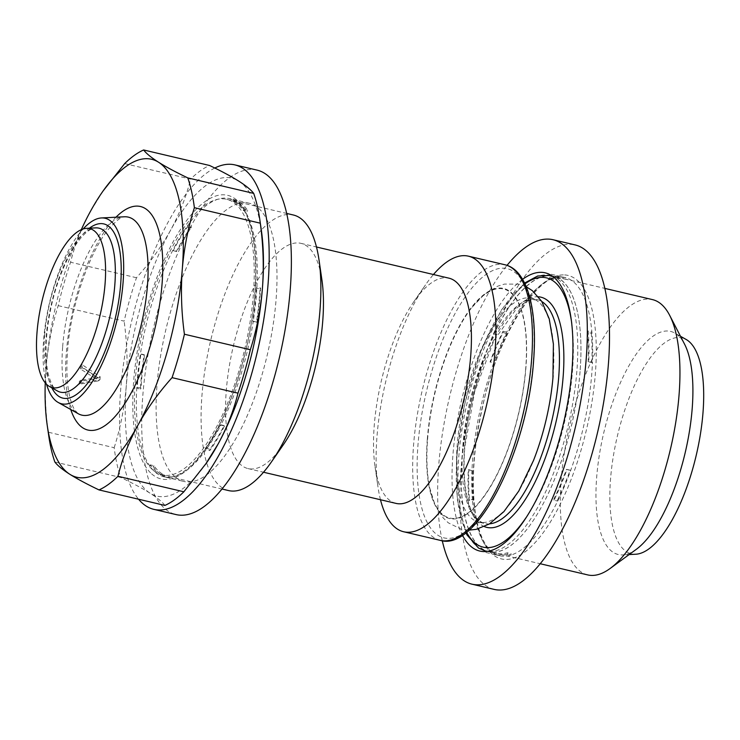 <?xml version="1.0" encoding="UTF-8"?>
<svg xmlns="http://www.w3.org/2000/svg" width="740" height="740" viewBox="0 0 740 740"><rect width="100%" height="100%" fill="white"/><g stroke="black" fill="none" stroke-linecap="round" stroke-linejoin="round"><path stroke-width="0.56" stroke-dasharray="3.7 2.78" d="M553.113 375.735A115.005 42.05 -76.8 0 0 531.505 298.276A115.005 42.05 -76.8 0 0 457.237 444.721A115.005 42.05 -76.8 0 0 478.845 522.172A115.005 42.05 -76.8 0 0 533.512 460.465M580.049 371.508A141.544 51.754 103.2 0 1 531.588 522.986A141.544 51.754 103.2 0 1 488.641 551.744A141.544 51.754 103.2 0 1 462.047 456.414A141.544 51.754 103.2 0 1 553.455 276.177A141.544 51.754 103.2 0 1 579.078 321.058A141.544 51.754 103.2 0 1 580.049 371.508M580.067 371.563A141.405 51.708 103.2 0 1 531.644 522.903A141.405 51.708 103.2 0 1 488.742 551.624A141.405 51.708 103.2 0 1 462.176 456.386A141.405 51.708 103.2 0 1 553.502 276.325A141.405 51.708 103.2 0 1 579.096 321.16A141.405 51.708 103.2 0 1 580.067 371.563M557.683 499.704A141.405 51.708 -76.8 0 0 570.115 470.298A20.415 7.465 103.2 0 1 570.346 470.289A20.415 7.465 103.2 0 1 570.716 470.316L567.016 469.447A142.903 52.253 103.2 0 1 554.01 500.194L557.71 501.063A20.415 7.465 103.2 0 1 557.683 499.704L553.982 498.834A141.405 51.708 -76.8 0 0 566.415 469.428L570.115 470.298M498.048 553.724A141.405 51.708 -76.8 0 0 499.842 554.241A141.405 51.708 -76.8 0 0 511.053 553.677A20.415 7.465 103.2 0 1 511.072 555.055L507.372 554.186A142.903 52.253 103.2 0 1 500.342 555.342A142.903 52.253 103.2 0 1 495.8 554.824A142.903 52.253 103.2 0 1 493.774 554.223L497.474 555.102A20.415 7.465 103.2 0 1 498.048 553.724L494.348 552.854A141.405 51.708 -76.8 0 0 496.142 553.372A141.405 51.708 -76.8 0 0 507.353 552.808L511.053 553.677M472.582 470.603A141.405 51.708 -76.8 0 0 473.156 499.963A20.415 7.465 103.2 0 1 472.573 501.332A142.903 52.253 103.2 0 1 471.972 470.612A20.415 7.465 103.2 0 1 472.361 470.594A20.415 7.465 103.2 0 1 472.582 470.603L468.882 469.733A141.405 51.708 -76.8 0 0 469.456 499.093L473.156 499.963M587.736 574.915A141.405 51.708 103.2 0 1 561.17 479.677A141.405 51.708 103.2 0 1 652.495 299.608M588.763 361.684A20.415 7.465 103.2 0 1 588.152 361.703A141.405 51.708 -76.8 0 0 587.579 332.334L591.279 333.204A20.415 7.465 103.2 0 1 591.861 331.844L588.161 330.974A142.903 52.253 103.2 0 1 588.763 361.684L592.462 362.554A142.903 52.253 103.2 0 1 570.716 470.316A142.903 52.253 103.2 0 1 557.71 501.063A142.903 52.253 103.2 0 1 511.072 555.055A142.903 52.253 103.2 0 1 504.042 556.212A142.903 52.253 103.2 0 1 499.5 555.694A142.903 52.253 103.2 0 1 497.474 555.102A142.903 52.253 103.2 0 1 472.573 501.332L468.873 500.462A142.903 52.253 103.2 0 1 468.272 469.743A20.415 7.465 103.2 0 1 468.661 469.724A20.415 7.465 103.2 0 1 468.882 469.733M566.415 469.428A20.415 7.465 103.2 0 1 566.646 469.419A20.415 7.465 103.2 0 1 567.016 469.447M636.326 549.302A114.571 41.893 103.2 0 1 622.636 554.898A114.571 41.893 103.2 0 1 596.671 477.346A114.571 41.893 103.2 0 1 674.806 333.083A114.571 41.893 103.2 0 1 684.574 344.193M468.272 469.743L471.972 470.612A142.903 52.253 103.2 0 1 493.719 362.859L490.019 361.99A142.903 52.253 103.2 0 1 503.024 331.233A20.415 7.465 103.2 0 1 503.061 332.593A141.405 51.708 -76.8 0 0 490.629 361.999L494.329 362.878A20.415 7.465 103.2 0 1 493.719 362.859A142.903 52.253 103.2 0 1 506.724 332.103A142.903 52.253 103.2 0 1 553.363 278.12A142.903 52.253 103.2 0 1 560.393 276.964A142.903 52.253 103.2 0 1 564.935 277.482A142.903 52.253 103.2 0 1 566.97 278.074A20.415 7.465 103.2 0 1 566.396 279.452L562.696 278.582A141.405 51.708 -76.8 0 0 560.892 278.064A141.405 51.708 -76.8 0 0 549.691 278.619L553.39 279.489A20.415 7.465 103.2 0 1 553.363 278.12L549.672 277.25A142.903 52.253 103.2 0 1 556.702 276.094A142.903 52.253 103.2 0 1 561.244 276.612A142.903 52.253 103.2 0 1 563.27 277.204L566.97 278.074A142.903 52.253 103.2 0 1 591.861 331.844A142.903 52.253 103.2 0 1 592.462 362.554A20.415 7.465 103.2 0 1 591.852 362.572L588.152 361.703M635.66 554.232A110.926 40.561 103.2 0 1 610.528 479.15A110.926 40.561 103.2 0 1 686.174 339.484M494.172 589.401A176.934 64.695 103.2 0 1 470.011 409.858A176.934 64.695 103.2 0 1 569.569 244.302A176.934 64.695 103.2 0 1 575.193 244.94M442.27 540.727A176.934 64.695 103.2 0 1 507.039 265.364M525.724 368.233A117.651 43.022 103.2 0 1 480.704 500.49A117.651 43.022 103.2 0 1 429.663 487.697A117.651 43.022 103.2 0 1 427.637 438.811A117.651 43.022 103.2 0 1 472.12 307.211A117.651 43.022 103.2 0 1 525.724 368.233M46.565 384.31A95.266 34.835 103.2 0 1 43.66 339.586A95.266 34.835 103.2 0 1 83.102 228.993M220.538 424.815A20.415 7.465 -76.8 0 0 220.4 424.695L224.1 425.565A141.544 51.754 103.2 0 1 209.91 449.217L206.21 448.348A20.415 7.465 -76.8 0 0 206.072 449.735A142.903 52.253 -76.8 0 0 220.844 425.111A20.415 7.465 -76.8 0 0 220.538 424.815M209.91 449.217A20.415 7.465 -76.8 0 0 209.772 450.605A142.903 52.253 -76.8 0 0 224.535 425.981A20.415 7.465 -76.8 0 0 224.238 425.685A20.415 7.465 -76.8 0 0 224.1 425.565M151.617 473.85A145.623 53.252 -76.8 0 0 238.761 376.484A145.623 53.252 -76.8 0 0 237.087 200.392A145.623 53.252 -76.8 0 0 149.942 297.748A145.623 53.252 -76.8 0 0 151.617 473.85M256.447 322.048A20.415 7.465 -76.8 0 0 256.9 322.427A142.903 52.253 -76.8 0 0 260.591 287.989L256.9 287.12A20.415 7.465 -76.8 0 0 256.299 288.101L259.999 288.97A141.544 51.754 103.2 0 1 259.518 296.111A141.544 51.754 103.2 0 1 256.447 322.048L252.747 321.179A20.415 7.465 -76.8 0 0 253.2 321.558A142.903 52.253 -76.8 0 0 256.9 287.12A142.903 52.253 -76.8 0 0 243.95 209.522A142.903 52.253 -76.8 0 0 238.752 203.528A142.903 52.253 -76.8 0 0 232.869 199.708A20.415 7.465 -76.8 0 0 232.712 201.104A141.544 51.754 103.2 0 1 243.358 210.53A20.415 7.465 -76.8 0 0 243.95 209.522L247.65 210.391A142.903 52.253 -76.8 0 0 242.452 204.397A142.903 52.253 -76.8 0 0 236.569 200.577L232.869 199.708A142.903 52.253 -76.8 0 0 229.539 198.588A142.903 52.253 -76.8 0 0 187.562 225.663L191.262 226.533A142.903 52.253 -76.8 0 0 176.49 251.156L172.79 250.286A20.415 7.465 -76.8 0 0 173.234 250.703A141.544 51.754 103.2 0 1 187.424 227.051A20.415 7.465 -76.8 0 0 187.562 225.663A142.903 52.253 -76.8 0 0 172.79 250.286A142.903 52.253 -76.8 0 0 140.424 353.831L144.124 354.7A142.903 52.253 -76.8 0 0 140.434 389.148L136.733 388.278A20.415 7.465 -76.8 0 0 137.335 387.298A141.544 51.754 103.2 0 1 137.816 380.157A141.544 51.754 103.2 0 1 140.878 354.21A20.415 7.465 -76.8 0 0 140.739 354.081A20.415 7.465 -76.8 0 0 140.424 353.831A142.903 52.253 -76.8 0 0 136.733 388.278A142.903 52.253 -76.8 0 0 149.684 465.876L153.383 466.746A142.903 52.253 -76.8 0 0 158.582 472.74A142.903 52.253 -76.8 0 0 164.456 476.56L160.756 475.691A20.415 7.465 -76.8 0 0 160.913 474.294A141.544 51.754 103.2 0 1 150.276 464.859A20.415 7.465 -76.8 0 0 149.684 465.876A142.903 52.253 -76.8 0 0 154.882 471.87A142.903 52.253 -76.8 0 0 160.756 475.691A142.903 52.253 -76.8 0 0 164.095 476.81A142.903 52.253 -76.8 0 0 206.072 449.735L209.772 450.605M257.058 170.108A176.934 64.695 -76.8 0 0 157.805 310.865A176.934 64.695 -76.8 0 0 164.622 508.454A176.934 64.695 -76.8 0 0 176.037 514.568M174.612 476.514A142.903 52.253 103.2 0 1 169.099 316.924A142.903 52.253 103.2 0 1 249.269 203.232A142.903 52.253 103.2 0 1 258.482 208.162A142.903 52.253 103.2 0 1 263.995 367.752A142.903 52.253 103.2 0 1 183.825 481.444A142.903 52.253 103.2 0 1 174.612 476.514M137.335 387.298L141.035 388.167A141.544 51.754 103.2 0 1 141.516 381.026A141.544 51.754 103.2 0 1 144.578 355.08A20.415 7.465 -76.8 0 0 144.439 354.95A20.415 7.465 -76.8 0 0 144.124 354.7M380.48 499.74A141.544 51.754 103.2 0 1 377.974 486.855A141.544 51.754 103.2 0 1 377.002 436.406A141.544 51.754 103.2 0 1 425.463 284.928A141.544 51.754 103.2 0 1 433.455 274.512M395.983 503.385A115.681 42.3 103.2 0 1 375.041 466.709A115.681 42.3 103.2 0 1 374.255 425.472A115.681 42.3 103.2 0 1 413.864 301.661A115.681 42.3 103.2 0 1 448.958 278.166M283.115 445.082A115.681 42.3 103.2 0 1 248.011 468.577A115.681 42.3 103.2 0 1 226.283 390.664A115.681 42.3 103.2 0 1 300.986 243.358A115.681 42.3 103.2 0 1 321.928 280.035M228.567 490.574A141.544 51.754 103.2 0 1 201.974 395.243A141.544 51.754 103.2 0 1 293.382 215.007M160.913 474.294L164.613 475.163A141.544 51.754 103.2 0 1 153.976 465.738L150.276 464.859M220.4 424.695A141.544 51.754 103.2 0 1 206.21 448.348M253.348 294.659A141.544 51.754 103.2 0 1 161.94 474.904A141.544 51.754 103.2 0 1 135.346 379.574A141.544 51.754 103.2 0 1 226.755 199.338A141.544 51.754 103.2 0 1 253.348 294.659M256.299 288.101A141.544 51.754 103.2 0 1 255.818 295.242A141.544 51.754 103.2 0 1 252.747 321.179M144.578 355.08L140.878 354.21M232.712 201.104L236.412 201.974A141.544 51.754 103.2 0 1 247.058 211.399L243.358 210.53M173.234 250.703L176.934 251.572A141.544 51.754 103.2 0 1 191.124 227.92L187.424 227.051M247.058 211.399A20.415 7.465 -76.8 0 0 247.65 210.391M224.535 425.981L220.844 425.111A142.903 52.253 -76.8 0 0 253.2 321.558L256.9 322.427M153.976 465.738A20.415 7.465 -76.8 0 0 153.383 466.746M191.124 227.92A20.415 7.465 -76.8 0 0 191.262 226.533M206.506 462.925A163.318 59.718 103.2 0 1 149.961 493.127A163.318 59.718 103.2 0 1 126.272 386.104A163.318 59.718 103.2 0 1 170.662 230.094A163.318 59.718 103.2 0 1 238.743 181.106A163.318 59.718 103.2 0 1 261.303 229.918M214.794 168.026A176.934 64.695 -76.8 0 0 130.851 324.555A176.934 64.695 -76.8 0 0 138.556 499.213M236.569 200.577A20.415 7.465 -76.8 0 0 236.412 201.974M260.591 287.989A20.415 7.465 -76.8 0 0 259.999 288.97M164.456 476.56A20.415 7.465 -76.8 0 0 164.613 475.163M140.434 389.148A20.415 7.465 -76.8 0 0 141.035 388.167M99.956 379.703L100.178 376.799L82.288 364.802L82.057 367.697L97.809 377.724L81.076 380.11L80.854 383.015L99.956 379.703L98.254 380.934L98.475 378.029L80.586 366.022L80.355 368.927L96.108 378.954L79.374 381.341L79.152 384.236L98.254 380.934M45.242 382.867A163.318 59.718 103.2 0 1 46.12 367.253A163.318 59.718 103.2 0 1 81.27 229.696M103.165 190.865L90.511 211.242C81.456 227.994 74.805 244.986 70.568 262.228A176.934 64.695 -76.8 0 0 58.22 305.648C51.939 325.461 47.906 345.996 46.12 367.253C44.548 388.75 45.26 410.395 48.257 432.206A176.934 64.695 -76.8 0 0 48.775 436.073M81.076 380.11L79.374 381.341M80.854 383.015L79.152 384.236M97.809 377.724L96.108 378.954M82.057 367.697L80.355 368.927M82.288 364.802L80.586 366.022M100.178 376.799L98.475 378.029M124.681 163.605L190.596 179.108A176.934 64.695 103.2 0 1 209.54 165.473M54.852 461.991L120.768 477.494A176.934 64.695 103.2 0 1 114.173 447.709L48.257 432.206M164.918 505.42C162.291 501.924 157.306 497.826 149.961 493.127C142.358 488.363 132.626 483.155 120.768 477.494M58.22 305.648L124.135 321.151A176.934 64.695 103.2 0 1 136.484 277.731C149.98 262.644 161.376 246.762 170.662 230.094C179.718 213.342 186.36 196.35 190.596 179.108M136.484 277.731L70.568 262.228M114.173 447.709C120.426 428.072 124.459 407.536 126.272 386.104C127.835 364.792 127.123 343.147 124.135 321.151M522.588 279.322A142.903 52.253 -76.8 0 0 461.621 399.979A142.903 52.253 -76.8 0 0 462.417 535.159M503.024 331.233L506.724 332.103A20.415 7.465 103.2 0 1 506.761 333.463L503.061 332.593M587.579 332.334A20.415 7.465 103.2 0 1 588.161 330.974M591.852 362.572A141.405 51.708 -76.8 0 0 591.279 333.204M554.01 500.194A20.415 7.465 103.2 0 1 553.982 498.834M507.353 552.808A20.415 7.465 103.2 0 1 507.372 554.186M493.774 554.223A20.415 7.465 103.2 0 1 494.348 552.854M469.456 499.093A20.415 7.465 103.2 0 1 468.873 500.462M490.629 361.999A20.415 7.465 103.2 0 1 490.019 361.99M506.761 333.463A141.405 51.708 -76.8 0 0 494.329 362.878M549.691 278.619A20.415 7.465 103.2 0 1 549.672 277.25M563.27 277.204A20.415 7.465 103.2 0 1 562.696 278.582M566.396 279.452A141.405 51.708 -76.8 0 0 564.592 278.934A141.405 51.708 -76.8 0 0 553.39 279.489M489.575 523.837A115.005 42.05 103.2 0 1 484.441 523.495A115.005 42.05 103.2 0 1 462.833 446.035A115.005 42.05 103.2 0 1 537.101 299.589A115.005 42.05 103.2 0 1 541.846 301.568M484.423 526.602A118.224 43.235 103.2 0 1 464.563 447.728A118.224 43.235 103.2 0 1 538.47 296.796M571.77 323.556A138.315 50.579 103.2 0 1 572.464 370.999A138.315 50.579 103.2 0 1 526.159 517.491M466.561 532.18A138.315 50.579 103.2 0 1 457.144 453.981A138.315 50.579 103.2 0 1 524.965 283.846M552.123 275.955A141.544 51.754 103.2 0 1 576.885 370.759A141.544 51.754 103.2 0 1 487.346 551.337M485.477 550.995A141.544 51.754 103.2 0 1 458.883 455.664A141.544 51.754 103.2 0 1 550.292 275.428M563.399 274.882A145.623 53.252 -76.8 0 0 480.149 417.332A145.623 53.252 -76.8 0 0 505.975 559.449A145.623 53.252 -76.8 0 0 589.225 416.999A145.623 53.252 -76.8 0 0 563.399 274.882M62.669 346.616A101.685 37.185 103.2 0 1 124.403 216.783C124.311 217.893 123.617 212.889 109.224 228.401C89.938 250.675 70.578 305.888 67.571 350.871C66.184 369.741 66.951 385.161 69.847 397.13C71.355 403.06 73.029 407.398 74.87 410.136L78.098 413.651A101.685 37.185 103.2 0 1 62.669 346.616M70.735 409.507A114.83 41.986 103.2 0 1 66.332 352.712A114.83 41.986 103.2 0 1 115.967 217.218M44.604 335.414A84.221 30.793 103.2 0 1 95.738 227.883C91.936 228.003 82.205 231.565 68.95 256.225C56.758 280.414 49.293 307.377 46.565 337.125C45.371 353.35 46.176 366.568 48.979 376.762C51.763 385.235 54.566 389.962 57.378 390.942A84.221 30.793 103.2 0 1 44.604 335.414M51.837 387.825A89.484 32.717 103.2 0 1 46.065 337.856A89.484 32.717 103.2 0 1 89.383 228.207M427.322 438.968A118.224 43.235 103.2 0 1 485.255 293.567A118.224 43.235 103.2 0 1 525.89 368.048A118.224 43.235 103.2 0 1 467.948 513.44A118.224 43.235 103.2 0 1 427.322 438.968M533.309 361.795A138.315 50.579 103.2 0 1 465.525 531.894A138.315 50.579 103.2 0 1 417.989 444.768A138.315 50.579 103.2 0 1 485.773 274.66A138.315 50.579 103.2 0 1 533.309 361.795M440.161 540.339A141.544 51.754 103.2 0 1 413.568 445.008A141.544 51.754 103.2 0 1 504.976 264.772M94.748 378.057L93.046 379.278M94.905 375.985L93.203 377.206M478.845 522.172L484.441 523.495C476.801 520.775 471.426 513.514 468.309 501.738C464.322 487.605 463.148 469.475 464.803 447.321L474.682 391.589L493.811 340.835L517.241 307.6L528.203 300.44L537.101 299.589L531.505 298.276M524.586 283.05L501.443 309.912L480.676 351.62L465.081 402.236L456.904 454.379L457.237 499.417L465.867 532.717M487.087 551.374L488.641 551.744M488.742 551.624L496.142 553.372M499.842 554.241L540.163 563.723M564.935 277.482L560.938 277.028C539.543 272.773 497.668 333.786 482.526 407.194C473.794 446.368 471.288 480.76 475.006 510.36C477.189 525.863 480.954 537.573 486.31 545.482C490.305 551.245 494.699 554.649 499.5 555.694M561.244 276.612L545.213 272.838M629.148 554.565L622.636 554.898M429.663 487.697L434.833 504.393L443.279 518.028L448.329 522.847L461.316 529.239L469.012 530.136M249.269 203.232L229.539 198.588L237.743 203.01C257.455 218.18 262.154 285.936 245.375 351.879C240.121 373.46 233.442 393.467 225.339 411.884C219.493 425.121 213.277 436.646 206.682 446.461C197.617 459.818 188.82 468.873 180.301 473.628C174.224 476.939 168.822 477.994 164.095 476.81L183.825 481.444M375.041 466.709L377.974 486.855M248.011 468.577L263.514 472.231M161.94 474.904L221.926 489.01M226.755 199.338L286.741 213.444M300.986 243.358L316.489 247.003M413.864 301.661L425.463 284.928M472.12 307.211L484.182 294.575L497.816 286.139L504.486 284.077L518.971 284.142L526.251 286.769M680.486 336.284L674.806 333.083M495.8 554.824L479.77 551.05M553.502 276.325L560.892 278.064M564.592 278.934L604.913 288.415M551.901 275.807L553.455 276.177"/><path stroke-width="1.11" d="M469.012 530.136L476.162 529.359L489.344 523.976L503.894 511.636L518.832 490.971L533.512 460.465A115.005 42.05 -76.8 0 0 552.937 377.881A115.005 42.05 -76.8 0 0 553.113 375.735M604.913 288.415L652.495 299.608A141.405 51.708 103.2 0 1 669.663 315.323A141.405 51.708 103.2 0 1 679.061 394.846A141.405 51.708 103.2 0 1 610.112 568.496A141.405 51.708 103.2 0 1 587.736 574.915L540.163 563.723M669.663 315.323L684.574 344.193A114.571 41.893 103.2 0 1 692.187 408.619A114.571 41.893 103.2 0 1 636.326 549.302L610.112 568.496M462.417 535.159A142.903 52.253 -76.8 0 0 479.77 551.05A142.903 52.253 -76.8 0 0 484.312 551.568A142.903 52.253 -76.8 0 0 564.731 417.85A142.903 52.253 -76.8 0 0 545.213 272.838A142.903 52.253 -76.8 0 0 540.672 272.32A142.903 52.253 -76.8 0 0 522.588 279.322M680.486 336.284L686.174 339.484A110.926 40.561 103.2 0 1 703 412.606A110.926 40.561 103.2 0 1 635.66 554.232L629.148 554.565M507.039 265.364A176.934 64.695 103.2 0 1 547.378 239.085A176.934 64.695 103.2 0 1 553.002 239.714L575.193 244.94A176.934 64.695 103.2 0 1 599.363 424.473A176.934 64.695 103.2 0 1 499.796 590.03A176.934 64.695 103.2 0 1 494.172 589.401L471.981 584.174A176.934 64.695 103.2 0 1 442.27 540.727M553.002 239.714A176.934 64.695 103.2 0 1 577.172 419.256A176.934 64.695 103.2 0 1 477.605 584.813A176.934 64.695 103.2 0 1 471.981 584.174M83.102 228.993A95.266 34.835 103.2 0 1 101.491 217.949A95.266 34.835 103.2 0 1 123.081 282.44A95.266 34.835 103.2 0 1 58.109 402.403A95.266 34.835 103.2 0 1 46.565 384.31M105.08 283.624A81.659 29.859 103.2 0 1 49.386 386.447A81.659 29.859 103.2 0 1 37 332.611A81.659 29.859 103.2 0 1 86.571 228.346A81.659 29.859 103.2 0 1 105.08 283.624M138.556 499.213A176.934 64.695 -76.8 0 0 142.431 503.237A176.934 64.695 -76.8 0 0 153.837 509.351A176.934 64.695 -76.8 0 0 253.099 368.585A176.934 64.695 -76.8 0 0 246.272 171.005A176.934 64.695 -76.8 0 0 234.858 164.891A176.934 64.695 -76.8 0 0 214.794 168.026M153.837 509.351L176.037 514.568A176.934 64.695 -76.8 0 0 275.289 373.811A176.934 64.695 -76.8 0 0 268.463 176.222A176.934 64.695 -76.8 0 0 257.058 170.108L234.858 164.891M433.455 274.512A141.544 51.754 103.2 0 1 468.411 256.17A141.544 51.754 103.2 0 1 495.005 351.5A141.544 51.754 103.2 0 1 403.596 531.736A141.544 51.754 103.2 0 1 380.48 499.74M316.489 247.003L448.958 278.166A115.681 42.3 103.2 0 1 470.696 356.079A115.681 42.3 103.2 0 1 395.983 503.385L263.514 472.231M286.741 213.444L293.382 215.007A141.544 51.754 103.2 0 1 319.005 259.888L321.928 280.035A115.681 42.3 103.2 0 1 322.723 321.271A115.681 42.3 103.2 0 1 283.115 445.082L271.506 461.815A141.544 51.754 103.2 0 1 228.567 490.574L221.926 489.01M319.005 259.888A141.544 51.754 103.2 0 1 319.976 310.338A141.544 51.754 103.2 0 1 271.506 461.815M81.27 229.696A163.318 59.718 103.2 0 1 90.511 211.242A163.318 59.718 103.2 0 1 102.046 192.465A163.318 59.718 103.2 0 1 158.591 162.254A163.318 59.718 103.2 0 1 182.281 269.277C184.066 248.02 188.099 227.485 194.38 207.681A176.934 64.695 -76.8 0 0 187.784 177.896L253.7 193.399A176.934 64.695 103.2 0 1 259.768 219.317L261.303 229.918A163.318 59.718 103.2 0 1 262.432 288.128A163.318 59.718 103.2 0 1 218.041 444.139A163.318 59.718 103.2 0 1 206.506 462.925L183.862 491.786A176.934 64.695 103.2 0 1 164.918 505.42L99.003 489.917A176.934 64.695 -76.8 0 0 117.947 476.283C122.202 459.013 128.853 442.011 137.89 425.287A163.318 59.718 103.2 0 1 69.81 474.275A163.318 59.718 103.2 0 1 47.24 425.463A163.318 59.718 103.2 0 1 45.242 382.867M182.281 269.277A163.318 59.718 103.2 0 1 137.89 425.287C147.177 408.591 158.573 392.718 172.059 377.65A176.934 64.695 -76.8 0 0 184.417 334.23C181.42 312.428 180.708 290.774 182.281 269.277M187.784 177.896C175.917 172.226 166.186 167.009 158.591 162.254C151.219 157.546 146.233 153.448 143.634 149.97A176.934 64.695 -76.8 0 0 124.681 163.605L103.165 190.865M47.24 425.463L48.775 436.073A176.934 64.695 -76.8 0 0 54.852 461.991C57.47 465.479 62.456 469.576 69.81 474.275C77.413 479.039 87.144 484.247 99.003 489.917M253.7 193.399C251.091 189.912 246.106 185.814 238.743 181.106C231.139 176.351 221.408 171.134 209.54 165.473L143.634 149.97M259.768 219.317A176.934 64.695 103.2 0 1 260.286 223.184L194.38 207.681M184.417 334.23L250.333 349.733A176.934 64.695 103.2 0 1 237.975 393.153L172.059 377.65M260.286 223.184C263.283 245.171 263.995 266.825 262.432 288.128C260.619 309.57 256.586 330.105 250.333 349.733M117.947 476.283L183.862 491.786M237.975 393.153C233.72 410.423 227.078 427.415 218.041 444.139L205.396 464.526M541.846 301.568A115.005 42.05 103.2 0 1 558.709 377.049A115.005 42.05 103.2 0 1 489.575 523.837M538.47 296.796A118.224 43.235 103.2 0 1 563.131 376.808A118.224 43.235 103.2 0 1 484.423 526.602M526.159 517.491A138.315 50.579 103.2 0 1 466.561 532.18M487.346 551.337A141.544 51.754 103.2 0 1 485.477 550.995L487.087 551.374M101.491 217.949L124.403 216.783A101.685 37.185 103.2 0 1 147.445 285.612A101.685 37.185 103.2 0 1 78.098 413.651L58.109 402.403M115.967 217.218A114.83 41.986 103.2 0 1 162.069 283.827A114.83 41.986 103.2 0 1 121.221 408.859A114.83 41.986 103.2 0 1 70.735 409.507M86.571 228.346L95.738 227.883A84.221 30.793 103.2 0 1 114.82 284.891A84.221 30.793 103.2 0 1 57.378 390.942L49.386 386.447M89.383 228.207A89.484 32.717 103.2 0 1 120.676 284.179A89.484 32.717 103.2 0 1 91.14 378.307A89.484 32.717 103.2 0 1 51.837 387.825M531.57 360.103A141.544 51.754 103.2 0 1 440.161 540.339C477.485 552.142 527.537 450.124 533.549 361.388C537.702 309.477 527.426 269.878 504.976 264.772A141.544 51.754 103.2 0 1 531.57 360.103M524.586 283.05L537.666 276.002L550.292 275.428A141.544 51.754 103.2 0 1 552.123 275.955M524.965 283.846A138.315 50.579 103.2 0 1 571.77 323.556M465.867 532.717L467.07 535.038L478.53 548.053L485.477 550.995M552.937 377.881L553.4 344.035L549.237 318.875L541.708 301.346L532.31 290.644L526.251 286.769M403.596 531.736L440.161 540.339M468.411 256.17L504.976 264.772M102.046 192.465L103.156 190.855M550.292 275.428L551.901 275.807"/></g></svg>
